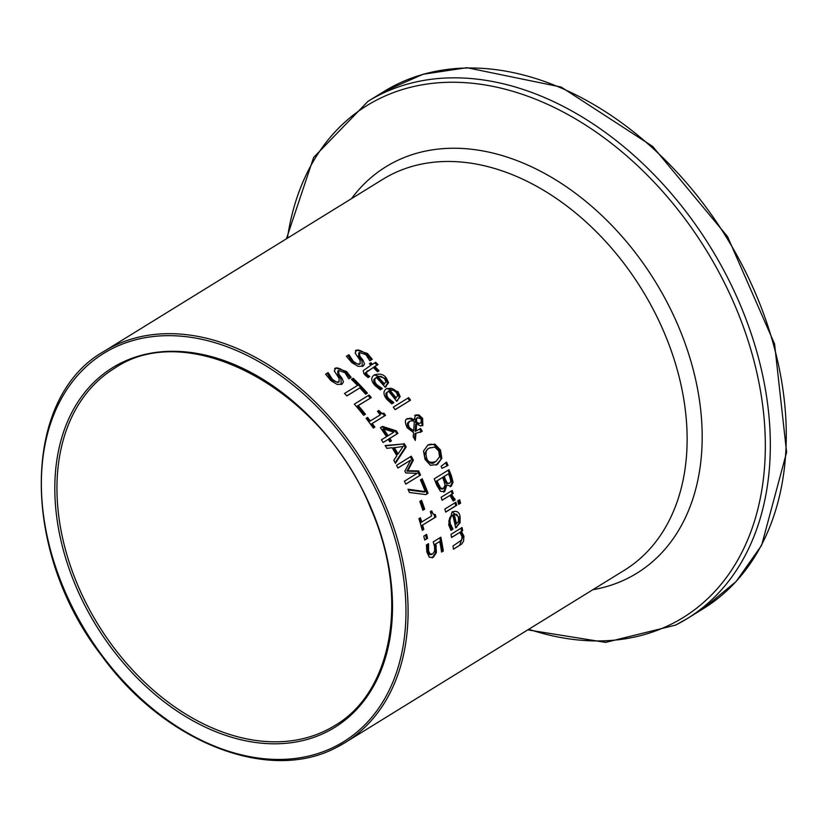 <?xml version="1.0" encoding="UTF-8"?>
<svg xmlns="http://www.w3.org/2000/svg" width="828" height="828" viewBox="0 0 828 828"><rect width="100%" height="100%" fill="white"/><g stroke="black" fill="none" stroke-linecap="round" stroke-linejoin="round"><path stroke-width="1.24" d="M439.751 541.481L435.818 543.913L436.428 552.535L433.272 557.347L429.37 557.296L426.855 551.997L426.41 544.959L428.5 543.675A229.77 162.454 58.3 0 1 428.552 543.913L428.583 551.003L430.115 554.077L432.744 553.88L434.628 551.137L434.565 546.604L433.241 541.895L440.848 537.206A229.77 162.454 58.3 0 1 443.322 550.993L441.583 552.059A229.77 162.454 -121.7 0 0 439.751 541.481L434.752 544.451L435.342 553.083L432.185 557.896M439.803 537.848A228.238 161.367 58.3 0 1 442.224 551.541L441.572 551.945M427.465 544.306A228.238 161.367 58.3 0 1 427.486 544.441L427.507 551.541L429.039 554.625L431.657 554.429M443.322 550.993L442.224 551.541M435.818 543.913L434.752 544.451M430.115 554.077L429.039 554.625M431.284 554.636L432.744 553.88M428.304 547.07L427.238 547.608M428.552 543.913L427.486 544.441M400.172 396.653L396.653 401.269A229.77 162.454 -121.7 0 0 388.498 391.137L386.976 392.669L386.914 395.774L388.487 398.392L393.693 402.47A229.77 162.454 58.3 0 1 393.807 402.615L391.779 403.867L386.883 399.427C383.147 394.645 383.033 391.044 386.552 388.601L398.03 391.654L400.172 396.653L396.591 401.187M386.655 388.539L391.416 388.291L394.449 389.719L397.026 392.151L399.189 397.161M388.498 391.137L385.91 393.279L386.045 396.591L387.483 398.899L392.71 402.977A228.238 161.367 58.3 0 1 392.814 403.122L391.696 403.805M393.807 402.615L392.814 403.122M393.693 402.47L392.71 402.977M391.375 401.104L390.381 401.601M397.74 395.753L396.384 392.451L393.124 390.091L388.922 390.775A228.238 161.367 58.3 0 1 395.194 398.465L397.74 395.753M389.926 390.267A229.77 162.454 58.3 0 1 396.188 397.968M376.316 377.454L374.815 378.976L374.898 381.987L376.636 384.534L382.184 388.446A229.77 162.454 58.3 0 1 382.308 388.591L380.269 389.843L375.043 385.569C370.975 381.015 370.685 377.496 374.184 375.012C379.493 373.211 383.478 374.152 386.148 377.816L388.58 382.671L385.165 387.225A229.77 162.454 -121.7 0 0 376.316 377.454L373.749 379.566L374.008 382.784L375.612 385.051L381.17 388.963A228.238 161.367 58.3 0 1 381.294 389.098L380.187 389.781M374.287 374.949L385.123 378.334L387.566 383.188L385.103 387.152M377.744 376.574L376.709 377.102A228.238 161.367 58.3 0 1 383.519 384.523L386.034 381.822L384.492 378.624L381.025 376.357L377.744 376.574A229.77 162.454 58.3 0 1 384.534 384.006M379.731 387.142L378.717 387.649M382.184 388.446L381.17 388.963M382.308 388.591L381.294 389.098M388.58 382.671L387.566 383.188M374.184 375.012L374.794 374.67M395.153 409.663A229.77 162.454 -121.7 0 0 393.279 407.148L408.68 397.637A229.77 162.454 58.3 0 1 410.564 400.152L395.153 409.663M410.564 400.152L395.101 409.581M407.759 398.206A228.238 161.367 58.3 0 1 409.581 400.649M358.721 352.914L358.71 356.754L361.971 360.822L362.291 366.473M355.367 350.824C357.013 349.095 360.677 350.161 366.359 354.022L371.172 359.859L369.816 360.697M347.863 355.367A228.238 161.367 58.3 0 1 347.977 355.46L352.283 361.971L358.917 364.465L359.797 364.009M372.238 359.321L369.888 360.77A229.77 162.454 -121.7 0 0 369.702 360.594L365.924 354.684L359.497 352.521L359.807 356.206L363.047 360.273L364.517 364.02L363.119 366.09L358.265 366.411L351.859 362.643L346.414 356.257L348.878 354.746A229.77 162.454 58.3 0 1 349.074 354.912L353.37 361.422L357.292 363.927L360.17 363.823L360.045 360.252L355.129 353.028L356.754 350.109L367.446 353.484L372.238 359.321L371.172 359.859M349.074 354.912L347.977 355.46M441.841 458.298L437.37 464.477L430.477 465.305L425.064 459.426L423.501 451.146L427.817 445.071L434.876 444.15L440.444 449.935L441.841 458.298L436.056 465.17M434.876 444.15L433.913 444.646L439.471 450.432L440.869 458.784M428.19 444.853L430.705 444.201L433.913 444.646M427.817 445.071L428.676 444.595M439.575 456.828L438.747 451.001L434.783 447.099L429.401 448.072C426.068 449.262 425.199 452.709 426.772 458.391C427.921 462.21 430.984 463.214 435.963 461.393L439.575 456.828M428.428 448.559L430.167 447.637L428.428 448.559C424.402 452.336 423.532 455.773 425.799 458.888C429.597 463.556 432.661 464.549 434.99 461.879M434.203 462.324L435.963 461.393M373.293 367.497L366.193 372.403L367.435 374.763L369.609 376.398A229.77 162.454 58.3 0 1 369.743 376.533L368.067 377.568L365.231 375.187L363.72 373.293L363.285 370.623L370.954 365.21A229.77 162.454 -121.7 0 0 369.36 363.678L370.903 362.726A229.77 162.454 58.3 0 1 372.496 364.258L375.674 362.302A229.77 162.454 58.3 0 1 378.013 364.579L374.836 366.545A229.77 162.454 58.3 0 1 379.048 370.789L377.506 371.741A229.77 162.454 -121.7 0 0 373.293 367.497L365.148 372.931L366.39 375.291L368.574 376.926A228.238 161.367 58.3 0 1 368.708 377.05L367.984 377.506M374.691 362.902A228.238 161.367 58.3 0 1 376.957 365.107L373.78 367.073A228.238 161.367 58.3 0 1 378.003 371.317L377.433 371.668M369.919 363.337A228.238 161.367 58.3 0 1 371.441 364.796L372.496 364.258M379.048 370.789L378.003 371.317M366.193 372.403L365.148 372.931M369.609 376.398L368.574 376.926M369.743 376.533L368.708 377.05M374.836 366.545L373.78 367.073M378.013 364.579L376.957 365.107M446.551 462.096A229.77 162.454 58.3 0 1 448.01 465.439L441.986 468.327A229.77 162.454 -121.7 0 0 441.107 466.288L446.551 462.096M445.661 462.78A228.238 161.367 58.3 0 1 447.016 465.916M418.088 423.832L420.955 422.87L421.297 419.009L417.498 417.633L416.505 418.989L416.546 421.99L415.573 422.487L418.088 423.832L420.955 422.87M416.898 417.933L415.532 419.486L415.573 422.487M409.27 421.421L407.417 423.211L407.459 426.275L408.318 428.014L412.727 431.326L413.7 430.839L414.31 421.545L412.344 420.738L409.705 421.193L408.142 423.936L409.291 427.527L413.7 430.839M415.977 433.096L415.325 440.413A229.77 162.454 -121.7 0 0 413.193 436.78L413.576 432.599L407.19 427.765C404.768 422.549 404.809 419.506 407.335 418.647L410.864 418.192L414.155 419.786L415.615 414.994L418.906 414.952L422.611 418.347L422.849 425.499L420.345 425.923L416.67 423.739L416.142 430.87L420.572 428.511A229.77 162.454 58.3 0 1 422.239 431.274L415.014 433.582L414.528 439.047M419.651 429.07A228.238 161.367 58.3 0 1 421.266 431.761L420.251 432.382M416.67 423.739L415.697 424.226L415.17 431.357L417.55 430.281M414.642 415.49L417.933 415.449L421.638 418.833L422.083 425.84M406.362 419.144L409.881 418.678L413.182 420.272L414.155 419.786M416.505 418.989L415.532 419.486M416.546 421.99L419.061 423.346M418.906 414.952L417.933 415.449M416.142 430.87L415.17 431.357M422.239 431.274L421.266 431.761M449.966 495.413L442.111 500.257A229.77 162.454 -121.7 0 0 441.127 497.297L452.191 490.466A229.77 162.454 58.3 0 1 453.175 493.426L451.529 494.451L455.131 499.884L453.195 501.085A229.77 162.454 -121.7 0 0 453.154 500.93L449.966 495.413L442.08 500.164M455.131 499.884L453.164 500.981M451.529 494.451L450.525 494.958L454.117 500.402M453.175 493.426L450.525 494.958M451.229 491.066A228.238 161.367 58.3 0 1 452.171 493.933M446.861 484.991L444.677 491.635L440.486 491.283L436.832 485.384A229.77 162.454 -121.7 0 0 434.224 478.843L448.973 469.735A229.77 162.454 58.3 0 1 451.384 475.779L453.051 482.196L451.188 486.295L446.861 484.991L445.795 485.529L443.673 492.142M448.031 470.325A228.238 161.367 58.3 0 1 450.401 476.276L452.057 482.703L450.194 486.792M439.699 488.634L442.193 489.12L443.446 488.468L445.06 485.177L443.922 480.913A229.77 162.454 -121.7 0 0 442.576 477.466L437.122 480.83A229.77 162.454 58.3 0 1 438.095 483.293L440.693 488.127L439.699 488.634L437.101 483.79A228.238 161.367 58.3 0 0 436.139 481.327L442.576 477.466M448.528 473.792L443.228 476.949A228.238 161.367 58.3 0 1 444.574 480.406L446.395 483.624L449.759 483.241L450.867 481.12L449.666 476.7A229.77 162.454 -121.7 0 0 448.528 473.792L444.212 476.452A229.77 162.454 58.3 0 1 445.557 479.909L447.379 483.128L449.759 483.241M444.212 476.452L443.228 476.949M437.122 480.83L436.139 481.327M440.693 488.127L443.446 488.468M453.051 482.196L452.057 482.703M446.789 485.032L445.795 485.529M458.671 504.355A229.77 162.454 -121.7 0 0 457.687 500.919L459.623 499.719A229.77 162.454 58.3 0 1 460.606 503.155L458.671 504.355M460.606 503.155L458.64 504.252M458.64 500.329A228.238 161.367 58.3 0 1 459.581 503.672M454.914 502.855A228.238 161.367 58.3 0 1 455.752 505.784L445.671 512.004M456.766 505.277L445.702 512.108A229.77 162.454 -121.7 0 0 444.833 509.075L455.907 502.244A229.77 162.454 58.3 0 1 456.766 505.277L455.752 505.784M328.261 372.838L332.421 379.41L336.282 381.946L339.138 381.853L339.056 378.261L334.284 370.965L335.94 368.036L346.487 371.472L351.165 377.371L348.826 378.82A229.77 162.454 -121.7 0 0 348.64 378.644L344.965 372.683L338.611 370.478L338.869 374.184L342.036 378.292L343.465 381.863L342.036 384.151L337.213 384.451L330.91 380.632L325.601 374.184L328.064 372.662A229.77 162.454 58.3 0 1 328.261 372.838L327.163 373.387L331.345 379.948L337.896 382.484L338.766 382.039M334.564 368.75C336.23 367.011 339.842 368.098 345.411 372.02L350.109 377.91L348.743 378.748M337.845 370.861L337.793 374.722L340.97 378.831L341.219 384.534M351.165 377.371L350.109 377.91M452.74 515.119L451.012 516.744L449.914 520.294L450.246 523.617L452.947 528.968A229.77 162.454 58.3 0 1 452.988 529.144L450.96 530.396L448.631 524.662L452.057 511.942C456.735 510.41 459.405 512.004 460.089 516.734L460.057 522.83L455.69 527.86A229.77 162.454 -121.7 0 0 452.74 515.119L449.914 517.365L448.859 521.226L449.2 524.145L451.891 529.496A228.238 161.367 58.3 0 1 451.933 529.682L450.908 530.313M452.14 511.901L459.043 517.252L459.002 523.368L455.648 527.767L456.704 527.239M454.158 514.24L453.123 514.768A228.238 161.367 58.3 0 1 455.41 524.466L458.453 521.505L458.515 517.5L456.756 514.374L454.158 514.24A229.77 162.454 58.3 0 1 456.466 523.938M451.591 527.105L450.535 527.633M452.947 528.968L451.891 529.496M452.988 529.144L451.933 529.682M460.057 522.83L459.002 523.368M452.057 511.942L452.657 511.611M371.286 397.575L358.286 405.596A229.77 162.454 58.3 0 1 365.427 414.228L363.689 415.304A229.77 162.454 -121.7 0 0 354.343 404.136L369.091 395.039A229.77 162.454 58.3 0 1 371.286 397.575L357.272 406.103A228.238 161.367 58.3 0 1 364.434 414.724L363.627 415.232M368.139 395.618A228.238 161.367 58.3 0 1 370.282 398.082M365.427 414.228L364.434 414.724M358.286 405.596L357.272 406.103M461.01 528.16A228.238 161.367 58.3 0 1 461.579 531.224L460.347 531.98L462.852 536.772L459.53 545.362L453.433 549.13M459.85 532.404L451.581 537.507A229.77 162.454 -121.7 0 0 450.991 534.35L462.055 527.519A229.77 162.454 58.3 0 1 462.655 530.676L461.424 531.441L463.939 536.233L463.535 541.284L461.776 543.944L453.454 549.243A229.77 162.454 -121.7 0 0 452.988 546.014L461.682 539.97L462.034 536.482L459.85 532.404L451.56 537.403M462.655 530.676L461.579 531.224M461.424 531.441L460.347 531.98M388.239 439.368L383.178 442.494A229.77 162.454 -121.7 0 0 381.449 439.834L386.521 436.698A229.77 162.454 -121.7 0 0 380.394 427.693L382.474 426.41L396.281 430.839A229.77 162.454 58.3 0 1 397.926 433.386L389.833 438.385A229.77 162.454 58.3 0 1 391.406 440.858L389.812 441.831A229.77 162.454 -121.7 0 0 388.239 439.368L383.126 442.411M383.478 428.842A229.77 162.454 58.3 0 1 388.104 435.725L387.131 436.211A228.238 161.367 58.3 0 0 382.495 429.339L383.478 428.842L393.869 432.164L388.104 435.725M391.406 440.858L389.76 441.759M389.833 438.385L388.86 438.871A228.238 161.367 58.3 0 1 390.433 441.345M397.926 433.386L388.86 438.871M396.281 430.839L395.308 431.336A228.238 161.367 58.3 0 1 396.954 433.882M381.615 426.937L395.308 431.336M359.88 387.908L346.87 395.939A229.77 162.454 -121.7 0 0 344.531 393.476L357.53 385.455A229.77 162.454 -121.7 0 0 351.455 379.327L353.194 378.251A229.77 162.454 58.3 0 1 367.394 393.124L365.645 394.2A229.77 162.454 -121.7 0 0 359.88 387.908L346.808 395.867M352.221 378.851A228.238 161.367 58.3 0 1 366.369 393.631L365.583 394.118M367.394 393.124L366.369 393.631M404.157 443.508A229.77 162.454 58.3 0 1 406.175 446.965L395.442 463.287A229.77 162.454 -121.7 0 0 393.797 460.275L396.829 455.783A229.77 162.454 -121.7 0 0 392.12 447.71L386.842 448.341A229.77 162.454 -121.7 0 0 385.103 445.536L403.184 443.994A228.238 161.367 58.3 0 1 405.202 447.462L395.153 462.748M385.33 445.899L403.184 443.994M406.175 446.965L405.202 447.462M394.252 447.441A229.77 162.454 58.3 0 1 398.071 453.982L397.098 454.469A228.238 161.367 58.3 0 0 393.29 447.927L403.122 446.406L398.071 453.982M377.889 411.05L380.569 413.7L383.022 413.783A228.238 161.367 58.3 0 1 384.565 415.853L371.275 424.05A228.238 161.367 58.3 0 1 373.873 427.61L373.293 427.962M366.649 417.985A228.238 161.367 58.3 0 1 369.35 421.493L380.228 414.89A229.77 162.454 -121.7 0 0 377.475 411.309L378.82 410.471L381.667 413.265L384.006 413.286L383.022 413.783M384.006 413.286A229.77 162.454 58.3 0 1 385.548 415.356L384.565 415.853M385.548 415.356L371.275 424.05M372.258 423.553A229.77 162.454 58.3 0 1 374.856 427.113L373.873 427.61M374.856 427.113L373.345 428.045A229.77 162.454 -121.7 0 0 366.079 418.337L367.591 417.405A229.77 162.454 58.3 0 1 370.344 420.997M410.657 460.171L397.947 468.017A229.77 162.454 -121.7 0 0 396.54 465.326L411.288 456.228A229.77 162.454 58.3 0 1 413.348 460.161L407.873 470.687L418.637 470.946A229.77 162.454 58.3 0 1 420.531 475.055L405.782 484.163A229.77 162.454 -121.7 0 0 404.426 481.203L417.136 473.357L405.751 472.923A229.77 162.454 -121.7 0 0 404.882 471.142L410.657 460.171L397.906 467.923M420.531 475.055L405.741 484.069M418.637 470.946L417.664 471.432A228.238 161.367 58.3 0 1 419.548 475.551M407.873 470.687L406.9 471.173L417.664 471.432M413.348 460.161L412.375 460.647L406.9 471.173M410.367 456.797A228.238 161.367 58.3 0 1 412.375 460.647M421.245 479.391A228.238 161.367 58.3 0 1 427.051 493.747L425.685 494.585M408.297 489.907L424.288 492.091L425.271 491.594A229.77 162.454 -121.7 0 0 420.458 479.878L422.187 478.812A229.77 162.454 58.3 0 1 428.045 493.25L427.051 493.747M428.045 493.25L425.83 494.606L409.374 492.463A229.77 162.454 -121.7 0 0 408.018 489.244L425.271 491.594M422.88 510.276A229.77 162.454 -121.7 0 0 419.796 501.457L421.587 500.35A229.77 162.454 58.3 0 1 424.671 509.168L422.88 510.276M424.671 509.168L422.849 510.183M420.634 500.95A228.238 161.367 58.3 0 1 423.667 509.675M430.684 511.435L434.193 514.985A228.238 161.367 58.3 0 1 434.907 517.459L421.618 525.666A228.238 161.367 58.3 0 1 422.787 529.941L422.28 530.251M419.454 518.369A228.238 161.367 58.3 0 1 420.727 522.582L431.626 515.968A229.77 162.454 -121.7 0 0 430.312 511.663L431.667 510.824L433.189 514.147L435.207 514.467L434.193 514.985M435.207 514.467A229.77 162.454 58.3 0 1 435.932 516.951L434.907 517.459M435.932 516.951L421.618 525.666M422.632 525.149A229.77 162.454 58.3 0 1 423.812 529.423L422.787 529.941M423.812 529.423L422.311 530.344A229.77 162.454 -121.7 0 0 418.927 518.69L420.427 517.759A229.77 162.454 58.3 0 1 421.742 522.075M424.723 540.053A229.77 162.454 -121.7 0 0 423.791 536.13L426.617 534.381A229.77 162.454 58.3 0 1 427.548 538.314L424.723 540.053M427.548 538.314L424.702 539.949M425.602 535.012A228.238 161.367 58.3 0 1 426.503 538.842M436.335 546.128L435.259 546.666M436.428 552.535L435.342 553.083M428.583 551.003L427.507 551.541M398.03 391.654L397.026 392.151M397.668 400.638L396.674 401.135M388.487 398.392L387.483 398.899M376.636 384.534L375.612 385.051M386.179 386.604L385.165 387.111M386.148 377.816L385.123 378.334M367.446 353.484L366.359 354.022M359.807 356.206L358.71 356.754M363.047 360.273L361.971 360.822M353.37 361.422L352.283 361.971M440.444 449.935L439.471 450.432M368.015 370.747L366.97 371.275M367.435 374.763L366.39 375.291M409.291 427.527L408.318 428.014M422.611 418.347L421.638 418.833M410.864 418.192L409.881 418.678M454.82 498.642L453.816 499.149M445.557 479.909L444.574 480.406M447.379 483.128L446.395 483.624M438.095 483.293L437.101 483.79M451.384 475.779L450.401 476.276M332.421 379.41L331.345 379.948M346.487 371.472L345.411 372.02M342.036 378.292L340.97 378.831M338.869 374.184L337.793 374.722M450.246 523.617L449.2 524.145M460.089 516.734L459.043 517.252M463.939 536.233L462.852 536.772M460.637 544.803L459.53 545.362M103.893 351.455L382.929 179.252A229.77 162.454 58.3 0 1 641.855 289.469A229.77 162.454 58.3 0 1 624.281 570.316L345.235 742.519A229.77 162.454 -121.7 0 0 362.819 461.672A229.77 162.454 -121.7 0 0 103.893 351.455C21.383 397.688 20.327 550.817 101.358 655.3C164.192 742.488 268.945 783.692 336.499 747.405L345.235 742.519A229.77 162.454 -121.7 0 1 336.561 747.373M703.148 608.766L736.144 581.484L761.625 545.31L786.6 452.305L774.573 343.962L727.533 236.58L652.64 146.39L561.198 87.075L466.878 67.689L423.108 74.251L383.933 91.515A303.917 214.876 58.3 0 1 726.394 237.294A303.917 214.876 58.3 0 1 703.148 608.766L687.199 618.609A303.917 214.876 -121.7 0 0 710.445 247.137A303.917 214.876 -121.7 0 0 367.984 101.347L313.636 157.444L286.416 238.816M675.72 625.026A303.917 214.876 -121.7 0 0 687.199 618.609L675.544 625.119L605.641 642.393L527.757 629.88M287.44 238.185A300.895 212.734 58.3 0 1 647.061 174.915A300.895 212.734 58.3 0 1 671.643 623.991A300.895 212.734 58.3 0 1 528.781 629.249M592.848 589.722A238.847 168.871 -121.7 0 0 627.81 578.275A238.847 168.871 -121.7 0 0 640.8 259.961A238.847 168.871 -121.7 0 0 351.496 198.648M326.677 731.911A211.388 149.454 -121.7 0 0 287.947 397.057A211.388 149.454 -121.7 0 0 56.304 513.702A211.388 149.454 -121.7 0 0 326.677 731.911M326.853 730.006A209.857 148.378 58.3 0 1 94.992 619.406A209.857 148.378 58.3 0 1 114.357 368.398C188.908 316.958 324.317 390.526 371.037 509.137C409.332 596.45 393 691.773 334.781 725.576A209.857 148.378 58.3 0 1 326.853 730.006M334.895 746.608A228.238 161.367 58.3 0 1 42.973 511A228.238 161.367 58.3 0 1 293.071 385.061A228.238 161.367 58.3 0 1 334.895 746.608M358.917 364.465L359.994 363.927M337.896 382.484L338.962 381.956M383.933 91.515L367.984 101.347"/></g></svg>

